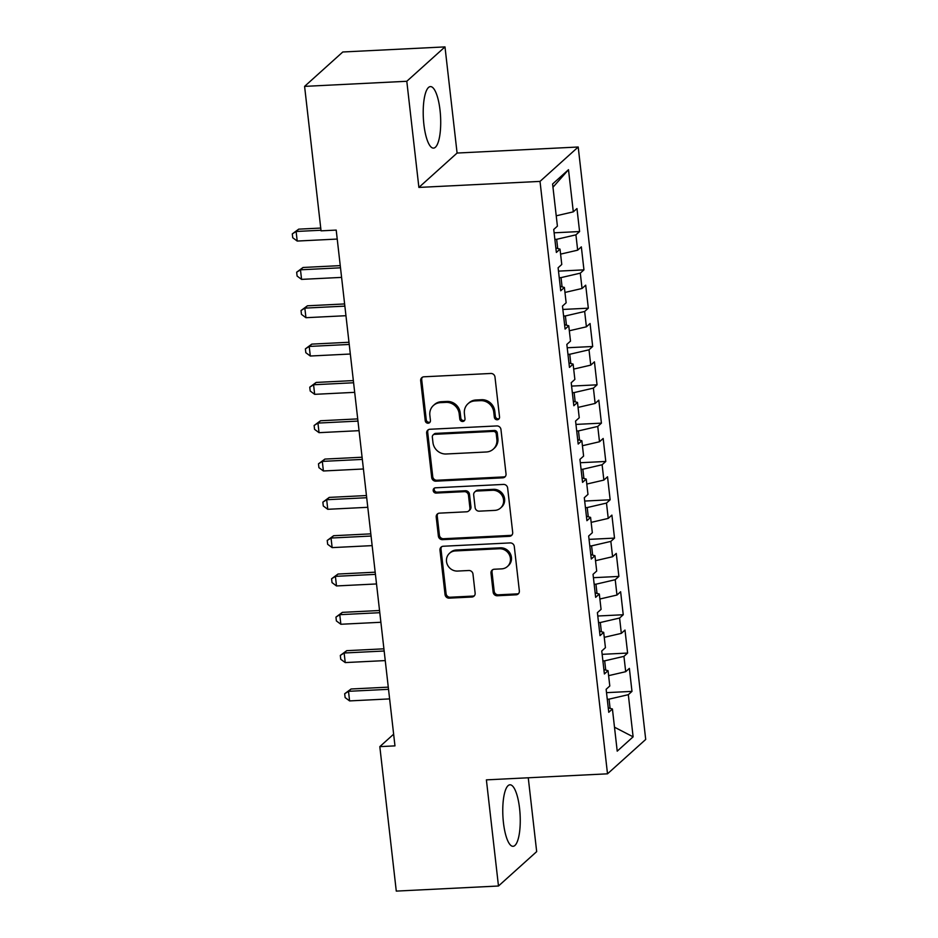 <?xml version="1.0" encoding="UTF-8"?>
<svg xmlns="http://www.w3.org/2000/svg" width="938" height="938" viewBox="0 0 938 938"><rect width="100%" height="100%" fill="white"/><g stroke="black" fill="none" stroke-linecap="round" stroke-linejoin="round"><path stroke-width="1.41" d="M497.234 419.767A2.708 2.544 -132 0 0 499.544 417L494.983 377.041A3.869 3.623 -132 0 0 490.844 373.465L423.964 376.795A3.869 3.623 -132 0 0 420.681 380.734L425.231 420.705A2.708 2.544 -132 0 0 429.651 422.592A2.708 2.544 -132 0 0 430.436 420.447L429.85 415.276A12.405 11.608 -132 0 1 433.438 405.462A12.405 11.608 -132 0 1 440.368 402.648L445.937 402.367A12.405 11.608 -132 0 1 459.198 413.81L459.784 418.981A2.708 2.544 -132 0 0 464.204 420.869A2.708 2.544 -132 0 0 464.99 418.723L464.392 413.552A12.405 11.608 -132 0 1 467.992 403.739A12.405 11.608 -132 0 1 474.921 400.925L480.491 400.643A12.405 11.608 -132 0 1 493.751 412.087L494.338 417.258A2.708 2.544 -132 0 0 497.234 419.767M467.992 403.739L469.023 402.812A12.405 11.608 -132 0 1 475.953 399.998L481.522 399.717A12.405 11.608 -132 0 1 494.783 411.161L495.37 416.331A2.708 2.544 -132 0 0 499.204 418.606M422.37 377.264A3.869 3.623 -132 0 0 421.713 379.808L426.262 419.778A2.708 2.544 -132 0 0 430.096 422.053M433.438 405.462L434.47 404.536A12.405 11.608 -132 0 1 441.399 401.71L446.969 401.441A12.405 11.608 -132 0 1 460.23 412.884L460.816 418.055A2.708 2.544 -132 0 0 464.65 420.33M519.558 808.31A30.79 8.618 87.1 0 0 509.979 784.801A30.79 8.618 87.1 0 0 503.46 822.802A30.79 8.618 87.1 0 0 513.039 846.311A30.79 8.618 87.1 0 0 519.558 808.31M440.016 110.109A30.79 8.618 87.1 0 0 430.425 86.601A30.79 8.618 87.1 0 0 423.906 124.602A30.79 8.618 87.1 0 0 433.497 148.11A30.79 8.618 87.1 0 0 440.016 110.109M493.154 592.171A3.869 3.623 -132 0 0 497.304 595.759L516.064 594.821A3.869 3.623 -132 0 0 519.347 590.87L514.294 546.491A3.869 3.623 -132 0 0 510.155 542.914L443.275 546.244A3.869 3.623 -132 0 0 439.981 550.184L445.046 594.575A3.869 3.623 -132 0 0 449.185 598.151L471.849 597.025A3.869 3.623 -132 0 0 475.132 593.074L472.975 574.079A3.869 3.623 -132 0 0 468.824 570.503L457.592 571.066A10.365 9.697 -132 0 1 447.391 564.688A10.365 9.697 -132 0 1 449.513 553.303A10.365 9.697 -132 0 1 455.293 550.934L499.321 548.742A10.365 9.697 -132 0 1 509.522 555.12A10.365 9.697 -132 0 1 507.411 566.517A10.365 9.697 -132 0 1 501.619 568.874L494.279 569.237A3.869 3.623 -132 0 0 490.996 573.177L493.154 592.171L494.185 591.245A3.869 3.623 -132 0 0 498.336 594.821L517.096 593.895A3.869 3.623 -132 0 0 518.691 593.414M394.968 745.874L336.203 230.091L321.054 230.842L304.592 86.378L406.799 81.278L418.887 187.424L540.018 181.397L607.507 773.827L486.388 779.865L498.477 886.011L396.282 891.1L379.82 746.636L394.968 745.874M502.733 477.841A3.869 3.623 -132 0 0 506.028 473.889L500.962 429.51A3.869 3.623 -132 0 0 496.823 425.934L429.944 429.264A3.869 3.623 -132 0 0 426.661 433.215L431.715 477.594A3.869 3.623 -132 0 0 435.853 481.171L502.733 477.841L503.765 476.914A3.869 3.623 -132 0 0 505.371 476.445M507.634 487.995L512.687 532.385A3.869 3.623 -132 0 1 509.404 536.325L442.525 539.655A3.869 3.623 -132 0 1 438.374 536.079L436.217 517.084A3.869 3.623 -132 0 1 439.5 513.145L466.62 511.796A3.869 3.623 -132 0 0 469.915 507.845L468.472 495.241A3.869 3.623 -132 0 0 464.333 491.664L436.1 493.071A2.708 2.544 -132 0 1 433.977 488.428A2.708 2.544 -132 0 1 435.49 487.807L503.483 484.418A3.869 3.623 -132 0 1 507.634 487.995M540.018 181.397L578.207 147.008L645.707 739.449L607.507 773.827M554.124 232.812L579.59 231.545L576.964 208.553L573.306 211.847L568.498 169.696L552.599 184L557.407 226.152L553.737 229.458L556.363 252.451L560.021 249.145L561.768 264.481L558.11 267.776L560.725 290.768L564.395 287.474L566.142 302.798L562.472 306.093L565.098 329.086L568.756 325.791L570.503 341.115L566.833 344.422L569.46 367.403L573.118 364.108L574.865 379.433L571.207 382.739L573.822 405.732L577.491 402.425L579.238 417.762L575.569 421.056L578.195 444.049L581.853 440.754L583.6 456.079L579.942 459.374L582.557 482.367L586.227 479.072L587.974 494.396L584.304 497.703L586.918 520.684L590.588 517.389L592.335 532.714L588.665 536.02L591.292 559.013L594.95 555.706L596.697 571.043L593.039 574.337L595.653 597.33L599.323 594.035L601.07 609.36L597.4 612.655L600.027 635.647L603.685 632.353L605.432 647.677L601.762 650.984L604.389 673.976L608.047 670.67L609.794 685.995L606.136 689.301L608.75 712.294L612.42 708.987L608.246 707.873M579.59 231.545L575.92 234.84L577.667 250.165L560.596 254.128M558.485 271.129L583.952 269.863L581.337 246.87L577.667 250.165M583.952 269.863L580.294 273.157L582.041 288.482L564.957 292.445M562.859 309.446L588.325 308.18L585.699 285.187L582.041 288.482M588.325 308.18L584.655 311.475L586.402 326.811L569.319 330.774M567.22 347.764L592.687 346.497L590.061 323.504L586.402 326.811M592.687 346.497L589.017 349.804L590.764 365.128L573.693 369.091M571.582 386.093L597.049 384.826L594.434 361.834L590.764 365.128M597.049 384.826L593.391 388.121L595.138 403.446L578.054 407.409M575.955 424.41L601.422 423.144L598.796 400.151L595.138 403.446M601.422 423.144L597.752 426.438L599.499 441.763L582.428 445.726M580.317 462.727L605.784 461.461L603.169 438.468L599.499 441.763M605.784 461.461L602.114 464.756L603.861 480.092L586.789 484.055M584.691 501.056L610.146 499.778L607.531 476.785L603.861 480.092M610.146 499.778L606.487 503.085L608.234 518.409L591.151 522.372M589.052 539.373L614.519 538.107L611.893 515.114L608.234 518.409M614.519 538.107L610.849 541.402L612.596 556.726L595.524 560.69M593.414 577.691L618.881 576.424L616.266 553.432L612.596 556.726M618.881 576.424L615.222 579.719L616.97 595.044L599.886 599.007M597.787 616.008L623.242 614.742L620.628 591.749L616.97 595.044M623.242 614.742L619.584 618.036L621.331 633.373L604.248 637.336M602.149 654.337L627.616 653.059L624.989 630.066L621.331 633.373M627.616 653.059L623.946 656.365L625.693 671.69L608.621 675.653M606.511 692.654L631.978 691.388L629.363 668.395L625.693 671.69M631.978 691.388L628.319 694.683L633.115 736.834L617.216 751.15L612.42 708.987M608.047 670.67L603.884 669.556M610.099 708.366L609.043 699.15L607.261 699.244M628.319 694.683L609.043 699.15M633.115 736.834L614.496 727.208M603.685 632.353L599.523 631.227M605.725 670.049L604.682 660.833L602.9 660.927M623.946 656.365L604.682 660.833M599.323 594.035L595.149 592.91M601.364 631.731L600.308 622.515L598.538 622.598M619.584 618.036L600.308 622.515M594.95 555.706L590.788 554.593M597.002 593.402L595.947 584.198L594.164 584.28M615.222 579.719L595.947 584.198M590.588 517.389L586.414 516.263M592.628 555.085L591.585 545.869L589.803 545.963M610.849 541.402L591.585 545.869M586.227 479.072L582.052 477.946M588.267 516.768L587.211 507.552L585.441 507.646M606.487 503.085L587.211 507.552M581.853 440.754L577.691 439.629M583.905 478.45L582.85 469.235L581.068 469.317M602.114 464.756L582.85 469.235M577.491 402.425L573.317 401.312M579.532 440.121L578.488 430.905L576.706 430.999M597.752 426.438L578.488 430.905M573.118 364.108L568.956 362.983M575.17 401.804L574.115 392.588L572.332 392.682M593.391 388.121L574.115 392.588M568.756 325.791L564.594 324.665M570.796 363.487L569.753 354.271L567.971 354.365M589.017 349.804L569.753 354.271M564.395 287.474L560.221 286.348M566.435 325.169L565.38 315.954L563.609 316.036M584.655 311.475L565.38 315.954M560.021 249.145L555.859 248.031M562.073 286.84L561.018 277.625L559.236 277.718M580.294 273.157L561.018 277.625M557.7 248.523L556.656 239.307L554.874 239.401M575.92 234.84L556.656 239.307M393.632 734.196L379.82 746.636M498.477 886.011L536.677 851.622L528.258 777.778M418.887 187.424L457.087 153.046L444.987 46.9L406.799 81.278M444.987 46.9L342.792 51.989L304.592 86.378M457.087 153.046L578.207 147.008M568.498 169.696L552.974 187.237M573.306 211.847L556.222 215.81M428.349 429.733A3.869 3.623 -132 0 0 427.693 432.277L432.746 476.668A3.869 3.623 -132 0 0 436.885 480.244L503.765 476.914M496.237 433.907A2.708 2.544 -132 0 0 493.329 431.398L434.634 434.329A2.708 2.544 -132 0 0 432.336 437.085L432.957 442.548A12.405 11.608 -132 0 0 446.218 453.992L486.341 451.987A12.405 11.608 -132 0 0 493.259 449.161A12.405 11.608 -132 0 0 496.859 439.359L496.237 433.907L497.269 432.981A2.708 2.544 -132 0 0 494.361 430.472L493.329 431.398M433.122 434.939L434.153 434.013A2.708 2.544 -132 0 1 435.666 433.391L494.361 430.472M493.259 449.161L494.291 448.235A12.405 11.608 -132 0 0 497.89 438.433L496.859 439.359M497.269 432.981L497.89 438.433M437.905 513.614A3.869 3.623 -132 0 0 437.249 516.158L439.406 535.152A3.869 3.623 -132 0 0 443.557 538.729L510.436 535.399A3.869 3.623 -132 0 0 512.031 534.93M468.789 510.905L469.821 509.979A3.869 3.623 -132 0 0 470.946 506.919L469.504 494.314A3.869 3.623 -132 0 0 465.365 490.738L437.131 492.145L436.1 493.071M434.564 488.041A2.708 2.544 -132 0 0 437.131 492.145M494.772 510.389A10.365 9.697 -132 0 0 500.552 508.033A10.365 9.697 -132 0 0 502.674 496.636A10.365 9.697 -132 0 0 492.473 490.269L476.961 491.043A3.869 3.623 -132 0 0 473.678 494.983L475.109 507.587A3.869 3.623 -132 0 0 479.259 511.163L494.772 510.389M500.552 508.033L501.584 507.106A10.365 9.697 -132 0 0 503.706 495.71A10.365 9.697 -132 0 0 493.505 489.331L492.473 490.269M474.804 491.922L475.836 490.996A3.869 3.623 -132 0 1 477.993 490.105L493.505 489.331M492.685 569.706A3.869 3.623 -132 0 0 492.028 572.25L494.185 591.245M507.411 566.517L508.443 565.579A10.365 9.697 -132 0 0 510.553 554.194A10.365 9.697 -132 0 0 500.353 547.815L499.321 548.742M449.513 553.303L450.545 552.365A10.365 9.697 -132 0 1 456.325 550.008L500.353 547.815M441.669 546.713A3.869 3.623 -132 0 0 441.012 549.258L446.078 593.648A3.869 3.623 -132 0 0 450.217 597.225L472.881 596.087A3.869 3.623 -132 0 0 474.487 595.618M320.737 228.063L298.694 229.153L296.115 231.475L297.205 241.054L337.223 239.061M320.984 230.244L296.115 231.475L292.293 233.902L298.694 229.153M297.205 241.054L292.726 237.736L292.293 233.902M340.248 265.618L303.056 267.471L300.477 269.804L301.567 279.383L341.584 277.39M340.494 267.811L300.477 269.804L296.654 272.219L303.056 267.471M301.567 279.383L297.1 276.053L296.654 272.219M344.609 303.947L307.43 305.8L304.838 308.121L305.94 317.701L345.958 315.707M344.856 306.128L304.838 308.121L301.028 310.537L307.43 305.8M305.94 317.701L301.461 314.371L301.028 310.537M348.983 342.264L311.791 344.117L309.212 346.439L310.302 356.018L350.32 354.025M349.229 344.445L309.212 346.439L305.389 348.866L311.791 344.117M310.302 356.018L305.823 352.7L305.389 348.866M353.345 380.582L316.153 382.434L313.573 384.756L314.664 394.335L354.681 392.342M353.591 382.763L313.573 384.756L309.751 387.183L316.153 382.434M314.664 394.335L310.197 391.017L309.751 387.183M357.706 418.899L320.526 420.763L317.947 423.085L319.037 432.664L359.055 430.671M357.964 421.092L317.947 423.085L314.124 425.5L320.526 420.763M319.037 432.664L314.558 429.334L314.124 425.5M362.08 457.228L324.888 459.081L322.309 461.402L323.399 470.982L363.416 468.988M362.326 459.409L322.309 461.402L318.486 463.829L324.888 459.081M323.399 470.982L318.92 467.652L318.486 463.829M366.441 495.545L329.25 497.398L326.67 499.72L327.761 509.299L367.778 507.306M366.688 497.726L326.67 499.72L322.86 502.147L329.25 497.398M327.761 509.299L323.293 505.981L322.86 502.147M370.803 533.863L333.623 535.715L331.044 538.037L332.134 547.616L372.151 545.623M371.061 536.044L331.044 538.037L327.221 540.464L333.623 535.715M332.134 547.616L327.655 544.298L327.221 540.464M375.177 572.192L337.985 574.044L335.405 576.366L336.496 585.945L376.513 583.952M375.423 574.373L335.405 576.366L331.583 578.781L337.985 574.044M336.496 585.945L332.029 582.615L331.583 578.781M379.538 610.509L342.358 612.362L339.767 614.683L340.857 624.262L380.875 622.269M379.784 612.69L339.767 614.683L335.956 617.11L342.358 612.362M340.857 624.262L336.39 620.933L335.956 617.11M383.912 648.826L346.72 650.679L344.14 653L345.231 662.58L385.248 660.587M384.158 651.007L344.14 653L340.318 655.428L346.72 650.679M345.231 662.58L340.752 659.262L340.318 655.428M388.273 687.144L351.082 688.996L348.502 691.318L349.593 700.909L389.61 698.904M388.52 689.324L348.502 691.318L344.68 693.745L351.082 688.996M349.593 700.909L345.125 697.579L344.68 693.745M494.783 411.161L493.751 412.087M481.522 399.717L480.491 400.643M475.953 399.998L474.921 400.925M460.816 418.055L459.784 418.981M460.23 412.884L459.198 413.81M446.969 401.441L445.937 402.367M441.399 401.71L440.368 402.648M426.262 419.778L425.231 420.705M421.713 379.808L420.681 380.734M495.37 416.331L494.338 417.258M436.885 480.244L435.853 481.171M432.746 476.668L431.715 477.594M427.693 432.277L426.661 433.215M435.666 433.391L434.634 434.329M510.436 535.399L509.404 536.325M443.557 538.729L442.525 539.655M439.406 535.152L438.374 536.079M437.249 516.158L436.217 517.084M470.946 506.919L469.915 507.845M469.504 494.314L468.472 495.241M465.365 490.738L464.333 491.664M477.993 490.105L476.961 491.043M492.028 572.25L490.996 573.177M456.325 550.008L455.293 550.934M472.881 596.087L471.849 597.025M450.217 597.225L449.185 598.151M446.078 593.648L445.046 594.575M441.012 549.258L439.981 550.184M517.096 593.895L516.064 594.821M498.336 594.821L497.304 595.759"/></g></svg>

